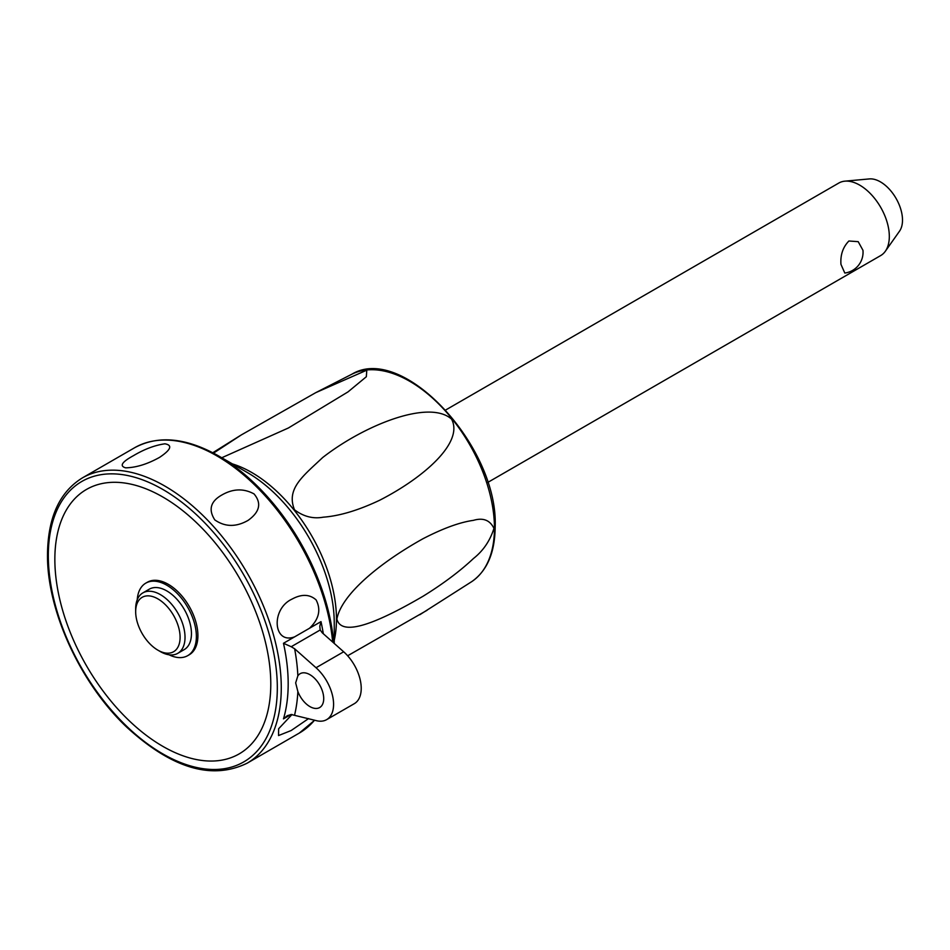 <?xml version="1.0" encoding="UTF-8"?>
<svg xmlns="http://www.w3.org/2000/svg" width="950" height="950" viewBox="0 0 950 950"><rect width="100%" height="100%" fill="white"/><g stroke="black" fill="none" stroke-linecap="round" stroke-linejoin="round"><path stroke-width="1.43" d="M487.671 482.481L880.638 255.598A41.883 24.177 -120 0 0 885.329 251.263A41.883 24.177 -120 0 0 889.319 236.419A41.883 24.177 -120 0 0 874.487 198.241A41.883 24.177 -120 0 0 844.859 181.165A41.883 24.177 -120 0 0 838.767 183.065L445.787 409.937M840.952 264.349C840.287 254.909 842.947 247.119 848.896 241.003L858.194 241.656L862.956 250.289A20.936 20.936 0 0 1 844.799 273.042L840.952 264.349M885.329 251.263L899.531 231.159A31.208 18.014 -120 0 0 902.5 220.103A31.208 18.014 -120 0 0 891.456 191.651A31.208 18.014 -120 0 0 869.369 178.921L844.859 181.165M493.952 528.39C490.022 540.788 483.206 550.81 473.504 558.469C459.942 571.211 443.163 583.787 423.178 596.173C380.843 620.884 341.679 638.293 336.894 619.056C341.525 594.094 380.641 562.305 422.964 538.745C443.009 528.378 459.824 522.251 473.433 520.351C483.158 517.477 489.998 520.161 493.952 528.39M347.641 655.773L427.037 610.304M213.524 453.114L241.395 434.874L315.78 392.647L366.783 370.179L366.344 376.734L348.021 391.887L288.396 427.987L221.754 457.758M294.512 509.806C285.926 488.656 303.086 476.081 322.691 457.52C364.574 424.947 429.198 399.119 451.559 419.128C464.027 442.272 424.128 477.482 379.715 500.223C358.459 510.304 339.613 515.957 323.178 517.192C313.072 519.033 303.513 516.574 294.512 509.806M334.246 643.435L334.246 622.998A122.847 70.929 -120 0 0 247.38 472.554L218.346 455.786L247.38 472.554M222.158 494.831C233.118 488.621 243.746 488.312 254.042 493.917C261.761 503.168 259.789 511.979 248.116 520.362C236.158 527.202 225.055 527.06 214.819 519.923C208.145 509.568 210.591 501.208 222.158 494.831M294.642 636.832C273.256 644.919 270.501 609.057 292.042 599.094C301.613 593.904 309.629 594.166 316.101 599.901C321.195 609.746 318.998 619.198 309.51 628.259L283.48 643.281L291.211 646.724L320.197 629.981L322.264 632.819L343.662 651.783A33.499 19.344 -120 0 1 360.418 680.806A33.499 19.344 -120 0 1 354.291 703.689L326.646 719.637A33.499 19.344 -120 0 0 332.773 696.754A33.499 19.344 -120 0 0 316.029 667.743L294.631 648.767L291.211 646.724M308.572 718.592L291.139 730.538L278.552 735.549L278.647 728.745L292.03 714.507M320.197 629.981L319.817 626.264L320.993 621.621L309.51 628.259M295.664 682.884L297.861 675.842A19.546 11.281 60 0 1 300.129 673.704A19.546 11.281 60 0 1 309.89 674.666A19.546 11.281 60 0 1 322.668 691.897A19.546 11.281 60 0 1 319.663 707.548A19.546 11.281 60 0 1 309.89 706.586A19.546 11.281 60 0 1 297.861 691.517L295.664 682.884M326.646 719.637A33.499 19.344 -120 0 1 316.029 720.587L291.211 714.507L287.233 715.718L283.48 718.877L291.033 714.519M133.606 455.584C144.436 449.16 154.862 445.229 164.908 443.804C172.769 445.182 170.988 449.706 159.564 457.378C147.464 464.111 136.171 467.602 125.673 467.839C119.225 466.046 121.873 461.961 133.606 455.584M162.818 746.344A152.689 88.16 -120 0 0 270.786 684A152.689 88.16 -120 0 0 162.818 497.004A152.689 88.16 -120 0 0 54.851 559.336A152.689 88.16 -120 0 0 162.818 746.344M137.239 599.771A41.883 24.177 60 0 1 145.825 583.122L147.357 582.243A41.883 24.177 60 0 1 179.633 593.465A41.883 24.177 60 0 1 197.909 635.609A41.883 24.177 60 0 1 189.24 654.776L187.708 655.654A41.883 24.177 60 0 1 169.005 654.776M145.825 583.122A41.883 24.177 60 0 1 178.101 594.344A41.883 24.177 60 0 1 196.377 636.488A41.883 24.177 60 0 1 187.708 655.654M135.672 611.693L135.672 608.843A34.901 20.152 60 0 1 142.904 592.871L149.316 589.166A34.901 20.152 60 0 1 176.213 598.512A34.901 20.152 60 0 1 191.449 633.638A34.901 20.152 60 0 1 184.217 649.61L177.804 653.315A34.901 20.152 60 0 1 160.348 651.593L157.89 650.168A31.409 18.133 60 0 1 135.672 611.693A31.409 18.133 60 0 1 157.89 598.88A31.409 18.133 60 0 1 180.096 637.343A31.409 18.133 60 0 1 157.89 650.168M142.904 592.871A34.901 20.152 60 0 1 169.801 602.217A34.901 20.152 60 0 1 185.024 637.343A34.901 20.152 60 0 1 177.804 653.315M315.78 392.647L352.07 374.098A119.866 69.207 60 0 1 443.603 409.022A119.866 69.207 60 0 1 494.451 528.069A119.866 69.207 60 0 1 471.853 581.554L419.853 614.697M334.246 640.288A119.866 69.207 -120 0 0 336.466 619.281A119.866 69.207 -120 0 0 230.042 463.22M333.676 642.924A163.899 94.632 -120 0 0 218.346 455.786L218.346 455.786C186.152 437.677 158.234 435.005 134.591 447.759A164.718 95.107 60 0 1 216.944 455.929A164.718 95.107 60 0 1 332.678 642.046M314.533 720.195A164.718 95.107 60 0 1 299.309 733.068L314.652 720.219M82.436 477.874C59.553 491.969 47.916 517.489 47.5 554.42C46.811 610.553 80.489 683.727 127.074 727.474C171.95 768.455 211.981 780.354 247.154 763.182A164.718 95.107 -120 0 0 281.271 687.776A164.718 95.107 -120 0 0 164.789 486.032A164.718 95.107 -120 0 0 82.436 477.874L134.591 447.759M283.48 643.281A164.718 95.107 60 0 1 288.183 683.786A164.718 95.107 60 0 1 283.48 718.877M323.309 633.745A164.718 95.107 -120 0 0 320.993 621.621M277.317 687.776A161.928 93.492 60 0 1 162.818 753.884A161.928 93.492 60 0 1 48.319 555.56A161.928 93.492 60 0 1 162.818 489.452A161.928 93.492 60 0 1 277.317 687.776M297.861 675.842A171.701 99.133 -120 0 0 294.631 648.767M294.631 714.851A171.701 99.133 -120 0 0 297.861 691.517M316.029 667.743L343.662 651.783M352.07 374.098C403.037 343.401 498.691 447.082 495.164 526.989C494.926 552.579 487.148 570.772 471.853 581.554M212.788 452.734L240.362 435.504M247.154 763.182L299.309 733.068"/></g></svg>
